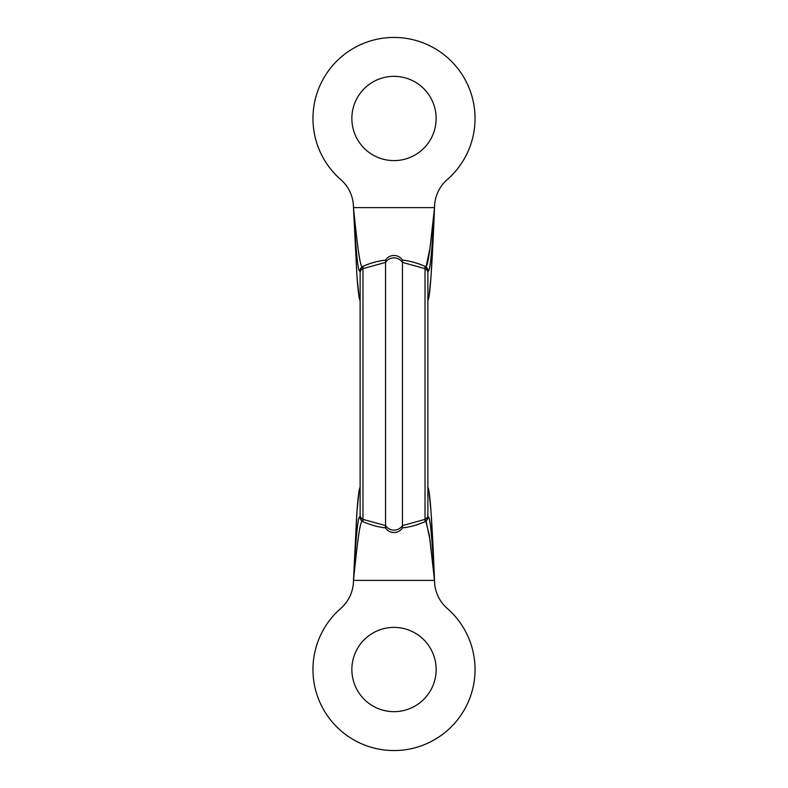 <?xml version="1.0" encoding="UTF-8"?>
<svg xmlns="http://www.w3.org/2000/svg" width="788" height="788" viewBox="0 0 788 788"><rect width="100%" height="100%" fill="white"/><g stroke="black" fill="none" stroke-linecap="round" stroke-linejoin="round"><path stroke-width="1.18" d="M394 711.663A42.138 42.138 0 0 0 436.138 669.524A42.138 42.138 0 0 0 394 627.386A42.138 42.138 0 0 0 351.862 669.524A42.138 42.138 0 0 0 394 711.663A42.138 42.138 0 0 1 351.862 669.524A42.138 42.138 0 0 1 394 627.386A42.138 42.138 0 0 1 436.138 669.524A42.138 42.138 0 0 1 394 711.663M429.421 535.751L434.523 580.382A37.272 37.272 0 0 0 447.288 608.464A81.036 81.036 0 0 1 452.578 725.512A81.036 81.036 0 0 1 335.422 725.512A81.036 81.036 0 0 1 340.712 608.464A37.272 37.272 0 0 0 353.477 580.382C355.624 542.932 357.801 513.707 360.037 517.155C357.673 513.924 355.526 544.971 353.477 580.382L356.678 515.835C357.919 497.021 359.072 488.176 360.126 489.279C359.161 488.215 358.107 495.691 356.954 511.737L353.477 580.382C357.092 545.611 360.126 517.273 362.894 521.548C360.313 517.155 357.299 543.149 353.477 580.382L434.523 580.382L353.477 580.382A37.272 37.272 0 0 1 340.712 608.464A81.036 81.036 0 0 0 335.422 725.512A81.036 81.036 0 0 0 452.578 725.512A81.036 81.036 0 0 0 447.288 608.464A37.272 37.272 0 0 1 434.523 580.382L429.972 539.721L426.16 521.538M425.806 521.252L429.352 535.219M434.523 580.382C432.474 544.971 430.327 513.924 427.963 517.155L426.909 520.188A4.777 4.728 -119.3 0 0 427.963 517.155L427.963 517.155C430.199 513.707 432.376 542.932 434.523 580.382C432.346 527.044 429.854 485.191 427.874 489.279C429.854 485.191 432.346 527.044 434.523 580.382L431.105 512.525L428.908 490.619L427.874 486.895M385.362 527.704L385.559 525.606A10.126 10.126 -0 0 0 402.441 525.606L402.441 527.842C409.474 527.182 417 525.133 425.027 521.676L425.027 266.324A4.866 4.856 0 0 1 427.874 270.747L427.874 273.062A4.866 4.856 180 0 0 425.027 268.639L425.027 266.324C416.842 262.837 409.317 260.779 402.441 260.158C409.317 260.779 416.842 262.837 425.027 266.324A4.866 4.856 0 0 1 427.874 270.747L427.874 517.253A4.866 4.856 180 0 1 425.027 521.676L425.027 521.676C417 525.133 409.474 527.182 402.441 527.842L402.638 527.704M427.874 517.243L427.874 517.253A4.866 4.856 180 0 1 425.027 521.676L425.027 519.361L402.441 525.606L402.441 527.842M394 532.54C397.566 532.442 400.383 530.935 402.441 528.019C400.383 530.935 397.566 532.442 394 532.54C390.434 532.442 387.617 530.935 385.559 528.019C387.617 530.935 390.434 532.442 394 532.54M362.972 519.361L362.972 521.676C371.03 525.133 378.555 527.192 385.559 527.842L385.559 525.606L362.972 519.361L362.972 521.676A4.866 4.856 180 0 1 360.126 517.253L360.126 514.938A4.866 4.856 -0 0 0 362.972 519.361L385.559 525.606L385.559 262.394L362.972 268.639L362.972 519.361A4.866 4.856 180 0 1 360.126 514.938L360.126 270.747A4.866 4.856 0 0 1 362.972 266.324L363.022 266.314C358.343 270.53 360.707 271.407 360.126 270.747A4.866 4.856 0 0 1 362.972 266.324C371.099 262.847 378.624 260.789 385.559 260.158C378.624 260.789 371.099 262.847 362.972 266.324L362.972 519.361M385.559 527.842C378.555 527.192 371.03 525.133 362.972 521.676A4.866 4.856 180 0 1 360.126 517.253L360.126 273.062A4.866 4.856 0 0 1 362.972 268.639A4.866 4.856 180 0 0 360.126 273.062L360.126 270.757M361.091 267.812A4.777 4.728 60.7 0 0 360.037 270.845L361.091 267.812M402.461 260.139C409.543 260.818 417.059 262.867 424.998 266.295C429.785 270.875 427.224 271.269 427.874 270.747L427.963 270.845A4.777 4.728 -60.7 0 0 426.919 267.821L427.963 270.845C430.327 274.076 432.474 243.029 434.523 207.618L353.477 207.618C357.309 244.851 360.313 270.836 362.894 266.452C360.126 270.727 357.092 242.389 353.477 207.618L356.954 276.263C358.107 292.309 359.161 299.785 360.126 298.721C359.161 299.785 358.107 292.309 356.954 276.263L353.477 207.618C355.624 245.068 357.801 274.293 360.037 270.845C357.673 274.076 355.526 243.029 353.477 207.618L434.523 207.618L429.972 248.279L426.16 266.462M427.874 270.757L427.963 270.845C430.199 274.293 432.376 245.068 434.523 207.618C430.908 242.389 427.874 270.727 425.106 266.452M434.523 207.618A37.272 37.272 0 0 1 447.288 179.536A81.036 81.036 0 0 0 452.578 62.488A81.036 81.036 0 0 0 335.422 62.488A81.036 81.036 0 0 0 340.712 179.536A37.272 37.272 0 0 1 353.477 207.618A37.272 37.272 0 0 0 340.712 179.536A81.036 81.036 0 0 1 335.422 62.488A81.036 81.036 0 0 1 452.578 62.488A81.036 81.036 0 0 1 447.288 179.536A37.272 37.272 0 0 0 434.523 207.618C432.346 260.956 429.854 302.809 427.874 298.721C429.854 302.809 432.346 260.956 434.523 207.618L431.105 275.436L428.918 297.332L427.874 301.105M394 160.614A42.138 42.138 0 0 0 436.138 118.476A42.138 42.138 0 0 0 394 76.338A42.138 42.138 0 0 0 351.862 118.476A42.138 42.138 0 0 0 394 160.614A42.138 42.138 0 0 0 436.138 118.476A42.138 42.138 0 0 0 394 76.338A42.138 42.138 0 0 0 351.862 118.476A42.138 42.138 0 0 0 394 160.614M360.037 517.155L360.037 517.155A4.777 4.728 119.3 0 0 361.091 520.188L360.037 517.155M362.972 521.676L363.022 521.686C370.971 525.104 378.476 527.152 385.539 527.861M360.126 517.253L360.126 517.253C360.274 516.002 359.151 519.154 363.002 521.705M340.712 608.464A81.036 81.036 0 0 0 335.422 725.512A81.036 81.036 0 0 0 452.578 725.512A81.036 81.036 0 0 0 447.288 608.464M427.451 268.777L427.726 269.555M362.972 266.324L362.972 268.639L385.559 262.394L385.559 259.981C387.617 257.065 390.434 255.558 394 255.46C397.566 255.558 400.383 257.065 402.441 259.981L402.441 262.394L425.027 268.639L402.441 262.394L402.441 525.606L425.027 519.361L425.027 268.639A4.866 4.856 0 0 1 427.874 273.062L427.874 514.938A4.866 4.856 180 0 1 425.027 519.361A4.866 4.856 -0 0 0 427.874 514.938L427.874 517.253C427.717 516.041 428.869 519.105 424.998 521.705C417.079 525.133 409.563 527.182 402.461 527.861M402.441 260.158L402.441 262.394A10.126 10.126 180 0 0 385.559 262.394L385.559 260.158M402.638 260.296L402.441 259.981C400.383 257.065 397.566 255.558 394 255.46C390.434 255.558 387.617 257.065 385.559 259.981L385.362 260.296M385.559 525.606L385.559 262.394A10.126 10.126 0 0 1 402.441 262.394L402.441 525.606A10.126 10.126 180 0 1 385.559 525.606M363.002 266.295C370.468 263.005 377.984 260.956 385.539 260.139M353.477 207.618L356.994 276.893L359.131 297.549L360.126 301.105M360.126 486.895L359.131 490.451L356.994 511.185L353.477 580.382"/></g></svg>
